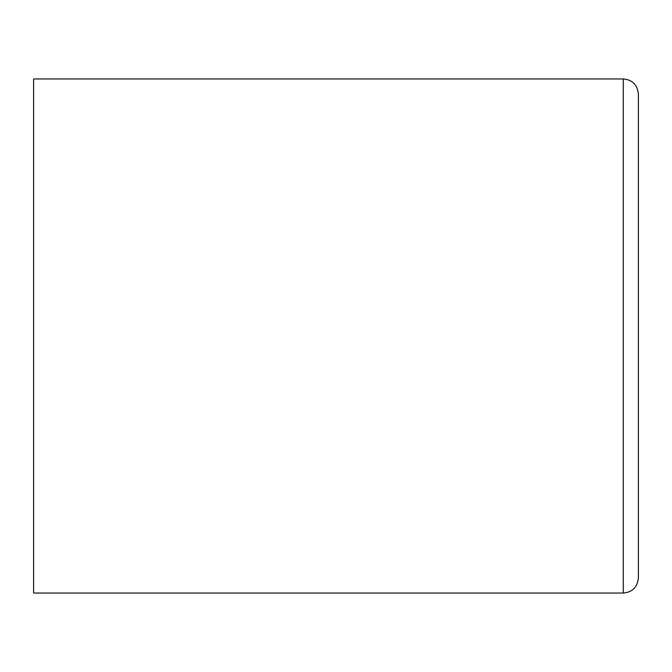 <?xml version="1.0" encoding="UTF-8"?>
<svg xmlns="http://www.w3.org/2000/svg" width="672" height="672" viewBox="0 0 672 672"><rect width="100%" height="100%" fill="white"/><g stroke="black" fill="none" stroke-linecap="round" stroke-linejoin="round"><path stroke-width="1.01" d="M638.4 94.08L638.4 577.92C637.417 587.185 632.377 592.225 623.28 593.04L623.28 78.96C632.377 79.775 637.417 84.815 638.4 94.08M623.28 593.04L33.6 593.04L33.6 78.96L623.28 78.96M638.4 556.786L638.4 336"/></g></svg>

